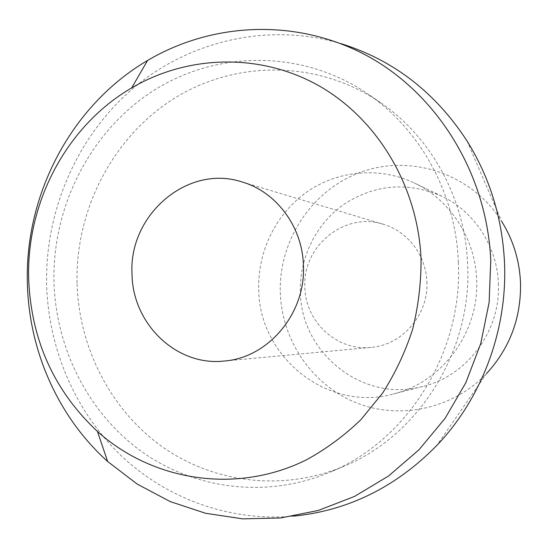 <?xml version="1.0" encoding="UTF-8"?>
<svg xmlns="http://www.w3.org/2000/svg" width="548" height="548" viewBox="0 0 548 548"><rect width="100%" height="100%" fill="white"/><g stroke="black" fill="none" stroke-linecap="round" stroke-linejoin="round"><path stroke-width="0.41" stroke-dasharray="2.74 2.06" d="M466.999 140.911L501.68 221.371C472.321 174.415 412.411 154.091 362.543 171.558C312.538 188.827 278.377 240.216 280.309 293.159C281.98 340.267 311.826 384.552 355.419 402.465C398.958 420.35 452.669 409.288 486.528 373.585L436.66 445.627M293.529 516.161C229.256 521.888 165.784 498.324 120.313 454.874C75.09 411.041 48.649 348.966 46.642 285.385C44.799 210.898 76.83 136.582 132.931 88.488C189.197 40.799 268.041 22.084 340.589 43.539M498.351 283.22C501.03 330.478 467.239 375.962 422.885 386.45C363.283 403.116 300.811 353.131 300.414 292.248C299.256 257.82 316.1 223.646 344.24 204.082C375.161 184.238 407.691 181.614 441.832 196.211C474.198 211.432 497.063 246.127 498.351 283.22M258.745 289.584C259.101 356.871 327.505 412.349 393.238 394.012C442.126 382.47 479.555 331.944 476.616 279.425C475.205 238.202 449.929 199.725 414.254 182.95C379.627 166.428 337.835 170.38 306.887 191.985C275.986 213.72 257.519 251.518 258.745 289.584M426.844 281.747C428.776 314.511 402.335 345.178 370.975 347.391C337.109 351.247 305.352 321.847 304.894 287.433C302.099 246.463 344.589 211.439 383.237 224.262C407.561 231.229 426.077 255.347 426.844 281.747M458.347 262.163C463.033 352.186 407.548 440.558 329.855 472.26C266.835 498.796 194.848 489.508 141.672 451.586C88.598 413.308 56.06 349.083 54.005 282.617C52.005 206.349 90.55 130.705 153.988 90.324C217.405 50.19 302.612 49.539 367.55 93.742C420.323 129.431 455.881 193.869 458.347 262.163M77.056 283.864C79.083 347.953 110.662 409.836 162.044 446.634C213.528 483.096 283.09 491.899 343.863 466.3C418.788 435.708 472.143 350.809 467.622 264.335C465.231 198.732 431.002 136.774 380.107 102.346C317.491 59.711 235.167 60.109 173.805 98.661C112.422 137.438 75.076 210.336 77.056 283.864M422.885 386.45L393.238 394.012M441.832 196.211L414.254 182.95M370.975 347.391L224.077 361.05M383.237 224.262L241.915 181.915M343.863 466.3L329.855 472.26M380.107 102.346L367.55 93.742"/><path stroke-width="0.82" d="M486.528 373.585C510.024 347.911 521.347 317.456 520.497 282.213C519.422 260.163 513.154 239.887 501.68 221.371M340.589 43.539C393.08 59.739 435.215 92.201 466.999 140.911C489.816 177.559 502.31 218.09 504.496 262.492C507.564 329.978 481.939 398.341 436.66 445.627C395.896 487.117 348.186 510.626 293.529 516.161M132.041 274.13C132.479 323.752 176.381 366.441 224.077 361.05C268.219 358.022 306.037 313.209 303.407 265.28C302.421 226.673 276.165 191.677 241.915 181.915C187.478 163.921 128.383 215.111 132.041 274.13M421.049 259.204C421.145 283.008 418.316 306.442 412.569 329.519C405.212 352.069 395.266 373.209 382.716 392.93L360.879 419.693C344.377 435.564 326.348 448.88 306.791 459.649C236.736 494.618 152.878 481.267 97.476 431.495C54.163 390.854 31.236 340.178 28.695 279.466C26.126 202.657 66.555 125.773 131.691 87.886C187.82 54.916 259.786 52.663 318.6 85.604C377.223 118.697 418.055 186.156 421.049 259.204M27.4 283.96C29.113 351.172 58.225 417.09 107.641 461.491L137.212 484.083L170.099 501.536L205.548 513.277L242.702 518.86L280.617 517.97L318.265 510.469L354.59 496.399L388.525 476.013L419.008 449.764L445.079 418.336L465.889 382.6L480.733 343.582L489.117 302.475L490.768 260.526C487.056 174.182 437.907 94.763 368.153 56.376C298.16 18.139 213.282 21.612 147.57 60.479C71.308 105.202 24.441 194.636 27.4 283.96M97.476 431.495L107.641 461.491M131.691 87.886L147.57 60.479"/></g></svg>
